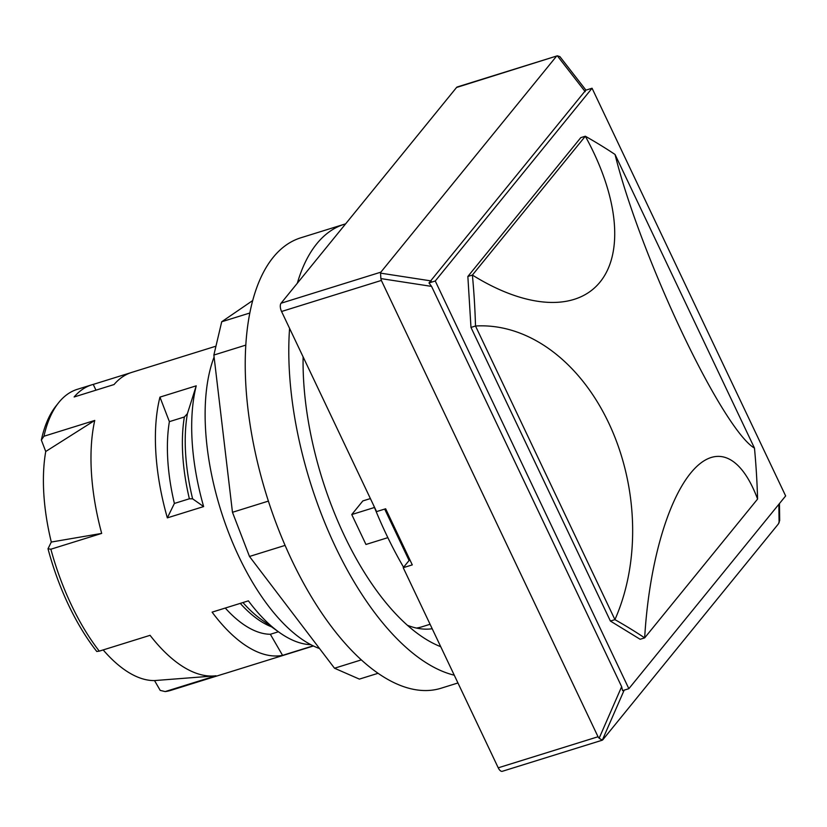 <?xml version="1.0" encoding="UTF-8"?>
<svg xmlns="http://www.w3.org/2000/svg" width="827" height="827" viewBox="0 0 827 827"><rect width="100%" height="100%" fill="white"/><g stroke="black" fill="none" stroke-linecap="round" stroke-linejoin="round"><path stroke-width="1.24" d="M467.855 276.466L470.976 327.43L475.515 326.014A187.553 135.99 -98.9 0 1 608.61 422.752A187.553 135.99 -98.9 0 1 614.926 619.63L475.515 326.014A813.809 637.369 121.5 0 0 472.393 275.06L585.32 136.228A187.553 98.372 -129.9 0 1 599.999 282.121A187.553 98.372 -129.9 0 1 472.393 275.06L467.855 276.466L580.781 137.644L585.32 136.228A813.809 337.468 176.5 0 1 615.05 154.473L754.472 448.089A187.553 27.322 -113.1 0 1 682.058 332.464A187.553 27.322 -113.1 0 1 615.05 154.473M470.976 327.43L610.398 621.046L614.926 619.63A813.809 337.468 -3.5 0 1 644.667 637.875A187.553 64.94 -86.9 0 1 690.669 473.096A187.553 64.94 -86.9 0 1 757.594 499.043L644.667 637.875L640.129 639.281L610.398 621.046M403.586 567.26A246.601 114.25 -107.3 0 1 373.67 505.473M757.594 499.043A813.809 637.369 -58.5 0 0 754.472 448.089M454.261 675.194A235.881 109.288 -107.3 0 1 291.538 395.647A235.881 109.288 -107.3 0 1 289.584 328.381M297.317 283.237A235.881 109.288 -107.3 0 1 344.383 224.231A235.881 109.288 -107.3 0 1 345.614 223.869M440.729 646.693A209.076 96.862 -107.3 0 1 305.504 401.767A209.076 96.862 -107.3 0 1 303.116 356.882M432.201 628.737A176.916 81.966 -107.3 0 1 407.391 625.284M430.081 624.271L421.925 626.814A171.551 79.475 -107.3 0 1 416.457 628.065M378.022 673.312L359.383 679.112L334.511 668.226L249.485 556.468L232.47 512.295L213.862 355.052L221.719 321.755L252.721 300.532M344.383 224.231L300.842 237.783A235.881 109.288 72.7 0 0 247.986 409.21A235.881 109.288 72.7 0 0 441.039 688.24L457.951 682.968M221.719 321.755L249.837 313.009M213.862 355.052L245.815 345.107M232.47 512.295L268.382 501.11M249.485 556.468L285.067 545.396M334.511 668.226L361.285 659.894M592.06 88.231L585.785 90.184L428.986 282.948L431.57 286.39L621.646 686.689L622.576 690.648L628.851 688.695L785.65 495.931L592.06 88.231L435.26 280.994L628.851 688.695M435.26 280.994L428.986 282.948M456.556 87.476L557.326 55.812L457.31 86.949A6.43 2.977 72.7 0 0 456.556 87.476L281.056 303.23A6.43 2.977 72.7 0 0 281.562 311.49L376.574 511.603L385.651 508.781L412.291 564.882L403.225 567.704L498.236 767.818A6.43 2.977 72.7 0 0 502.309 771.302L602.314 740.175L624.168 690.152M779.458 503.55L779.685 520.514L778.362 523.956L602.862 739.71L602.314 740.175L599.141 738.232L598.035 736.754L498.236 767.818M281.562 311.49L381.361 280.436L598.035 736.754M381.361 280.436L380.875 278.585L431.57 286.39M431.239 280.942L380.544 273.137L380.875 278.585M380.544 273.137L380.854 272.166L281.056 303.23M556.354 56.412L380.854 272.166M585.94 90.133L559.91 56.629L557.326 55.812L585.196 91.673M403.225 567.704L409.799 559.621M319.542 648.554A171.551 79.475 -107.3 0 1 225.988 525.631A171.551 79.475 -107.3 0 1 214.1 357.037M41.35 440.057L43.945 436.253L94.754 420.436A157.616 73.024 72.7 0 0 101.68 533.405L50.871 549.211A157.616 73.024 -107.3 0 0 99.271 651.138L96.78 651.49A155.135 71.877 -107.3 0 1 48.007 548.766L51.295 542.047A144.746 67.059 -107.3 0 1 45.743 451.49L41.35 440.057A155.135 71.877 -107.3 0 1 55.874 406.171L58.469 402.894A157.616 73.024 -107.3 0 1 58.903 402.356A157.616 73.024 -107.3 0 1 77.324 389.321L91.849 384.803A157.616 73.024 -107.3 0 1 93.234 384.41L130.387 372.843M186.892 685.335A157.616 73.024 -107.3 0 1 185.527 685.79L171.003 690.307A157.616 73.024 -107.3 0 1 165.183 691.568L160.221 690.4L154.525 680.58A144.746 67.059 -107.3 0 1 103.168 649.919M43.945 436.253A157.616 73.024 -107.3 0 1 58.469 402.894M50.871 549.211L48.007 548.766M99.271 651.138L150.069 635.322A157.616 73.024 72.7 0 0 214.265 675.938A157.616 73.024 72.7 0 0 215.992 675.762L165.183 691.568M185.527 685.79A157.616 73.024 -107.3 0 1 184.132 686.193L224.055 673.767A157.616 73.024 72.7 0 0 225.44 673.364L313.423 645.98M215.95 346.182L131.762 372.388A157.616 73.024 72.7 0 0 114.054 384.545L74.141 396.97A157.616 73.024 -107.3 0 1 91.849 384.803M203.638 506.579L167.343 517.867A157.616 73.024 -107.3 0 1 159.952 397.115L196.237 385.827A157.616 73.024 72.7 0 0 203.638 506.579L192.608 498.826L189.373 498.784L174.383 503.447A135.101 62.594 -107.3 0 1 169.38 421.646L159.952 397.115M313.144 645.846L282.576 655.366A157.616 73.024 -107.3 0 1 212.105 612.145L248.4 600.847A157.616 73.024 72.7 0 0 279.154 632.293A157.616 73.024 72.7 0 0 310.838 644.688M45.743 451.49L94.754 420.436M214.265 675.938L154.525 680.58M101.68 533.405L51.295 542.047M282.576 655.366L270.346 634.278A135.101 62.594 -107.3 0 1 225.275 608.041M167.343 517.867L174.383 503.447M278.42 631.766L270.346 634.278M192.608 498.826A136.982 63.462 -107.3 0 1 187.398 413.665L184.359 416.984L169.38 421.646M187.398 413.665L196.237 385.827M95.973 390.179L93.234 384.41M374.476 507.478L351.754 514.549L362.836 500.924L370.393 498.578M387.863 537.653L365.958 544.466L351.754 514.549M409.096 560.479L384.689 509.081M621.646 686.689L599.141 738.232M778.848 504.284L779.096 522.85M240.254 603.379A135.101 62.594 72.7 0 0 271.514 626.814M184.359 416.984A135.101 62.594 72.7 0 0 189.373 498.784M279.154 632.293L261.249 619.444A136.982 63.462 -107.3 0 1 242.931 602.542M429.223 282.772A158.681 73.52 -107.3 0 1 431.115 281.087"/></g></svg>
